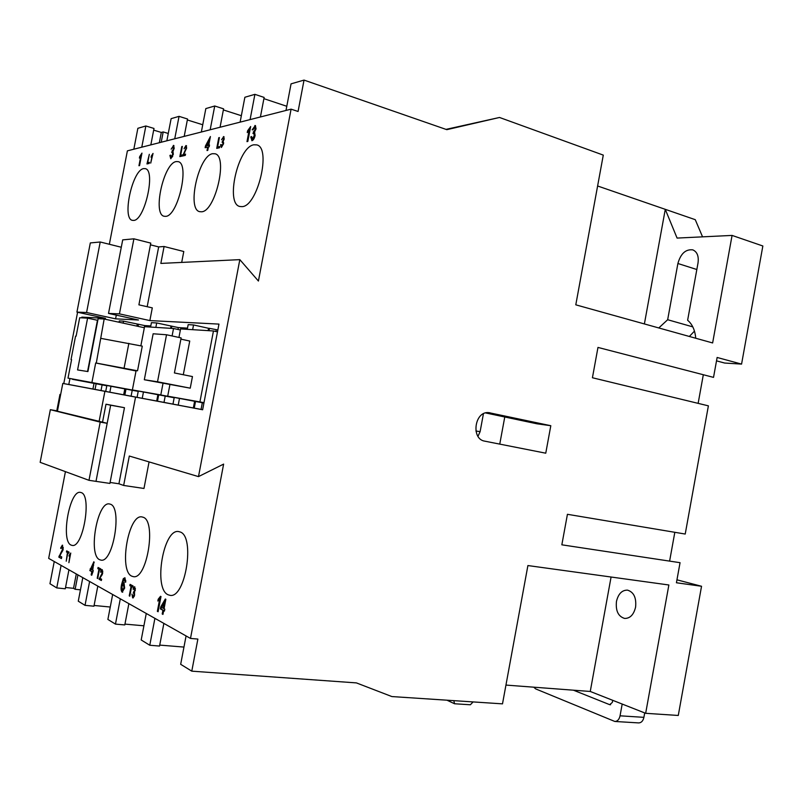 <?xml version="1.0" encoding="UTF-8"?>
<svg xmlns="http://www.w3.org/2000/svg" width="803" height="803" viewBox="0 0 803 803"><rect width="100%" height="100%" fill="white"/><g stroke="black" fill="none" stroke-linecap="round" stroke-linejoin="round"><path stroke-width="1.2" d="M695.729 338.244C695.047 330.244 692.347 324.241 687.629 320.246L698.018 262.993C698.921 256.177 697.175 251.801 692.788 249.863C685.652 249.071 680.693 253.618 677.893 263.504L667.664 319.724L692.788 326.871M694.465 331.117L689.355 336.467M667.664 319.724L658.791 327.945M716.517 360.858L724.617 363.036L741.57 364.1L717.129 357.465L713.526 377.38L597.974 347.428L592.423 377.751L708.387 405.846L685.22 534.045L567.43 514.301L561.839 544.815L680.051 562.692L676.427 582.757L701.541 586.27L678.274 715.463L645.662 713.305L668.869 584.985L527.902 565.553L502.497 703.86L391.874 696.562L356.402 682.901L191.787 671.157L197.879 639.068L190.492 638.435L223.625 464.104L198.492 476.611L239.826 259.64L258.415 281.04L291.087 109.158L298.074 111.476L304.036 80.089L446.819 129.664L499.516 117.469L603.284 155.109L575.791 304.829L712.632 342.951L732.075 235.42L762.85 245.989L741.57 364.1M635.595 607.128C636.498 597.743 633.798 592.082 627.514 590.135C621.984 590.064 618.3 593.829 616.463 601.427C615.53 610.832 618.25 616.503 624.644 618.44C630.104 618.471 633.748 614.707 635.595 607.128M168.038 594.742L169.945 595.324C185.493 598.928 195.41 535.972 180.013 531.937L178.758 531.596C163.461 528.003 153.112 588.539 168.038 594.742M242.034 206.642C257.532 206.522 271.625 147.682 256.759 144.891L253.828 144.791C238.019 146.919 225.141 203.741 239.806 206.481L242.034 206.642M133.639 220.423C144.691 220.524 156.033 170.216 145.283 168.65L143.627 168.61C132.365 169.945 121.775 218.737 132.375 220.343L133.639 220.423M71.055 545.076L72.129 545.408C83.08 548.339 92.124 495.27 81.173 492.59L80.471 492.4C69.66 489.539 60.456 540.881 71.055 545.076M165.629 216.358C177.925 216.398 190.04 163.521 178.136 161.634L176.158 161.584C163.621 163.129 152.369 214.351 164.123 216.258L165.629 216.358M201.513 211.791C215.264 211.771 228.293 156.053 215.023 153.774L212.634 153.694C198.602 155.511 186.597 209.392 199.686 211.671L201.513 211.791M99.652 559.721L100.937 560.123C113.163 563.254 122.508 507.245 110.322 504.194L109.479 503.963C97.414 500.891 87.848 554.973 99.652 559.721M131.752 576.152L133.308 576.634C147.049 579.997 156.685 520.715 143.034 517.212L142.011 516.941C128.47 513.619 118.523 570.742 131.752 576.152M250.666 126.533L247.826 141.438L246.983 141.629L249.191 130.026L247.254 132.585L247.585 130.829L250.666 126.533M219.52 147.762L216.73 148.384L218.767 137.714L219.41 137.564L217.603 147.009L219.751 146.517L219.52 147.762M183.546 154.537L185.543 154.096L185.292 155.391L182.632 155.983L186.125 148.194L185.694 146.738L184.078 148.726L185.935 145.564L186.647 148.063L183.546 154.537L185.473 154.437M170.798 158.793L169.905 155.431L170.597 155.109L171.109 157.258L172.645 154.397L172.354 152.158L171.671 152.44L173.498 148.645L173.067 146.939L171.169 149.167L173.669 145.423L174.181 148.425L172.956 151.215L173.307 154.256L170.798 158.793L170.517 155.611L169.905 155.431M149.187 163.451L146.969 163.942L149.318 154.317L147.692 162.728L149.398 162.347L149.187 163.451M109.349 244.273L127.386 150.854L291.087 109.158M181.699 262.42L183.787 251.51L164.093 246.501L158.673 246.912L150.442 244.825M141.96 153.092L139.551 165.599L138.949 165.729L140.826 155.993L139.401 158.091L139.682 156.615L141.96 153.092M153.032 153.423L150.723 163.109L152.158 155.652L151.044 157.258L151.265 156.123L153.032 153.423M182.321 156.053L179.842 156.605L181.779 146.558L182.341 146.417L180.635 155.32L182.542 154.889L182.321 156.053M207.766 150.382L207.013 150.542L207.666 147.14L205.136 147.712L205.478 145.925L210.416 136.54L208.76 145.162L209.513 144.992L209.171 146.788L208.419 146.959L207.766 150.382M221.387 147.471L220.534 144.771L221.146 144.5L221.638 146.226L222.953 143.878L222.682 142.081L222.07 142.312L223.625 139.21L223.214 137.835L221.568 139.672L223.756 136.61L224.228 139.019L223.184 141.308L223.545 143.757L221.387 147.471M252.001 140.696L250.727 136.942L251.62 136.55L252.363 138.959L254.25 135.667L253.838 133.168L252.935 133.499L255.173 129.142L254.551 127.235L252.985 129.815L252.162 129.825L255.364 125.519L256.047 128.871L254.561 132.063L255.113 135.476C254.41 138.467 253.367 140.204 252.001 140.696M160.991 596.549L158.101 611.735L157.358 611.324L159.606 599.51L157.85 601.035L158.191 599.249L160.52 596.298L160.991 596.549M129.795 596.167L129.243 595.866L131.08 586.29L129.815 585.618L130.056 584.373L133.137 585.999L132.897 587.254L131.632 586.581L129.795 596.167M99.883 578.26L101.61 579.204L101.359 580.519L99.05 579.254L102.282 572.83L101.961 570.823L100.937 572.308L100.505 571.937L101.961 569.568L102.744 573.061L99.883 578.26M91.743 575.239L91.161 574.918L91.783 571.646L89.816 570.572L93.881 561.749L92.706 570.23L93.289 570.552L91.743 575.239M66.237 561.207L67.442 552.494L66.448 551.972L66.669 550.868L69.078 552.153L68.867 553.257L67.874 552.725L66.237 561.207M65.424 471.642L48.672 558.376L190.492 638.435M149.86 320.588L152.299 307.87L138.899 304.839L150.773 243.108L133.9 238.822L119.436 313.873L149.86 320.588L218.968 324.101L202.637 409.761L135.566 397.094L118.924 483.777L123.652 485.454L143.978 488.465L149.067 461.916M59.783 555.867L61.741 556.941L61.429 558.567L58.81 557.121L62.624 549.111L62.283 546.682L61.088 548.549L60.606 548.118L62.333 545.157L63.146 549.372L59.783 555.867M70.754 553.036L68.897 562.672L69.951 554.953L68.958 555.987L70.754 553.036M97.705 578.521L97.213 578.25L98.95 569.227L97.836 568.634L98.056 567.46L100.797 568.905L100.566 570.09L99.442 569.488L97.705 578.521M124.927 577.738L125.7 582.175L125.007 582.014L124.565 579.365L123.923 579.495L122.407 583.901L124.013 582.687L124.636 588.127L122.086 592.122C120.922 590.767 120.761 588.157 121.614 584.313L123.301 578.672L124.927 577.738M132.625 597.874L131.973 594.13L132.876 596.629L134.081 594.882L133.368 592.423L134.794 589.984L134.482 588.097L133.499 589.412L133.017 589L134.492 586.762L135.316 590.205L134.352 592.082L134.593 595.174L133.147 597.924M162.959 614.405L162.206 613.994L162.919 610.27L160.369 608.885L160.741 606.927L165.318 599.018L165.85 599.289L164.053 608.714L164.806 609.126L164.434 611.093L163.671 610.681L162.959 614.405M499.757 444.119L504.766 416.988L485.584 412.933M483.426 413.756L480.114 431.653L477.986 436.31M550.808 425.71L545.759 453.193L484.781 441.158C470.729 439.181 474.573 410.955 488.676 412.632L550.808 425.71L536.936 423.793L504.766 416.988M702.555 236.845L695.257 219.681L597.613 185.985M505.95 685.079L590.255 691.463L645.662 713.305M76.295 573.974L73.525 588.328L75.141 589.292L80.451 589.834M73.525 588.328L65.525 587.505M54.243 561.518L49.957 583.731L56.752 587.916L65.284 588.79L68.938 569.819M110.262 607.028L94.092 605.472M97.805 586.12L93.951 606.205L85.028 605.352L78.272 601.186L82.799 577.648M183.957 647.077L159.737 645.1M163.872 623.409L159.546 646.054L149.77 645.251L154.909 618.35M146.266 613.472L141.198 639.971L149.77 645.251M186.075 635.936L180.675 664.312L191.787 671.157M220.062 127.245L223.575 108.847L214.732 105.996L205.839 108.576L201.352 132.013M241.352 115.712L223.375 109.931M184.198 136.38L187.531 119.005L179.049 116.355L171.119 118.653L166.853 140.796M202.737 124.756L187.35 119.958M240.117 122.136L244.875 97.253L254.902 94.342L250.084 119.597M260.413 116.967L264.137 97.424L254.902 94.342M286.791 106.277L263.906 98.659M133.83 149.217L137.865 128.299L145.855 125.981L153.995 128.45L150.834 144.881M168.269 133.469L163.19 131.933L161.313 132.445L153.674 130.126M285.998 110.453L291.057 83.853L304.036 80.089M143.908 625.798L124.957 624.112M128.871 603.655L124.796 624.935L115.461 624.112L107.883 619.434L112.661 594.501M446.97 700.196L454.558 703.759L453.805 700.648M179.049 116.355L174.733 138.799M214.732 105.996L210.175 129.765M445.996 129.383L499.516 117.469M115.461 624.112L120.309 598.817M85.028 605.352L89.615 581.492M56.752 587.916L61.098 565.392M75.141 589.292L77.921 574.888M141.77 147.19L145.855 125.981M159.335 142.713L161.313 132.445M161.212 142.241L163.19 131.933M63.778 383.593L77.59 312.257M644.387 323.94L665.275 209.342L677.08 238.079L732.075 235.42M164.093 246.501L160.841 263.414L239.826 259.64M198.492 476.611L129.303 456.034L123.652 485.454M147.18 306.716L158.673 246.912M473.118 701.922L470.357 704.773L454.558 703.759M611.083 577.016L590.255 691.463M676.949 579.826L701.541 586.27M698.138 403.367L703.318 374.73M669.612 561.106L674.821 532.299M135.566 397.094L62.805 383.412L91.562 388.782L68.797 384.486L69.961 378.504M119.436 313.873L108.515 313.421L138.477 320.006L115.582 318.841L86.583 312.508L76.927 312.116L105.504 318.329L81.826 317.125L81.695 317.837M121.283 247.244L100.214 241.994L90.317 242.928L76.927 312.116M133.9 238.822L122.708 239.876L108.515 313.421M124.465 407.703L109.911 483.416L95.999 481.358L107.17 423.311L100.204 422.107L88.982 480.314L95.999 481.358L110.663 405.204L124.465 407.703L105.996 404.21L102.533 422.157L57.425 411.206L62.805 383.412M110.091 482.462L118.924 483.777M104.892 391.362L99.08 421.565M102.533 422.157L107.17 423.311M86.212 318.078L81.826 317.125M150.793 325.928L144.66 325.566L123.532 321.15L119.296 320.919L119.045 322.244M187.5 328.136L178.326 327.584L156.705 322.947L151.416 322.665L150.573 327.072M208.097 330.635L208.549 328.297L193.543 324.954L188.163 324.653L187.27 329.35M208.549 328.297L209.473 328.347L209.021 330.695M217.854 329.963L209.473 328.347M202.647 409.691L178.216 405.124L179.491 398.418M165.197 396.15L164.003 402.393L178.216 405.124M164.003 402.393L142.231 398.328L143.446 392.025M138.226 391.362L132.224 390.288L131.09 396.19L142.231 398.328M131.09 396.19L109.85 392.215L110.995 386.273M106.859 385.49L105.715 391.432L109.85 392.215M105.725 391.402L68.797 384.486M92.937 388.993L94.011 383.402M86.583 312.508L100.214 241.994M115.582 318.841L116.305 315.127M105.996 404.21L110.663 405.204M60.647 394.544L59.964 394.414L60.647 394.564M59.964 394.414L56.792 410.805L50.348 409.681L40.15 462.337L88.982 480.314M57.465 410.975L56.792 410.805M100.204 422.107L50.348 409.681M95.045 389.395L96.129 383.804M102.101 384.928L101.027 390.509M106.809 385.771L72.441 379.317L106.849 385.56M138.467 324.211L138.056 326.369M137.253 324.141L136.881 326.118M123.15 323.137L123.532 321.15M144.66 325.566L144.249 327.714M171.862 326.159L171.44 328.367M171.049 326.108L170.627 328.317M155.852 327.393L156.705 322.947M178.326 327.584L177.965 329.471M192.64 329.682L193.543 324.954M216.228 329.862L215.917 331.519M203.922 403.036L202.336 402.755L201.061 409.389M194.246 408.115L195.52 401.46L202.336 402.755M193.342 407.944L194.617 401.289M195.52 401.46L167.697 396.18L203.992 402.654M172.966 404.13L174.241 397.425M174.181 397.746L132.385 389.927L160.791 394.956L163.009 383.382M158.683 394.915L157.488 401.179M157.89 394.765L156.685 401.028M137.072 397.355L138.287 391.051M138.267 391.131L68.004 378.133L132.224 390.288M125.991 389.114L124.856 395.016M124.806 388.893L123.672 394.795M71.567 359.714L71.025 359.583L75.562 336.126L76.114 336.176L79.688 317.737L87.587 318.149L97.454 320.277L87.557 371.508M87.587 318.149L77.58 369.942L87.918 371.558L98.127 318.701L104.169 319.012L144.339 327.734M91.943 382.348L95.687 362.986L96.29 363.066L104.169 319.012M101.048 338.404L142.272 346.143L137.534 370.795L136.098 370.595L132.385 389.927M140.856 345.842L144.54 326.691L173.528 328.497L180.364 329.993M172.093 335.955L173.528 328.497M178.949 337.441L180.575 328.929L213.457 330.966L217.493 331.87M199.927 401.891L213.457 330.966M167.697 396.18L169.895 384.717M160.791 394.956L174.231 397.505M96.29 363.066L137.534 370.795M95.687 362.986L136.028 370.966M68.004 378.133L71.577 359.664L71.025 359.583M124.084 368.125L128.861 343.333M190.241 388.17L192.459 376.567L174.412 372.953L181.127 337.912L166.532 334.761L157.518 381.786L144.319 379.739L190.241 388.17L157.518 381.786M183.295 374.74L189.739 341.044L180.886 339.127M144.319 379.739L153.142 333.777L166.532 334.761M622.184 704.05L620.057 715.814L643.906 717.34C643.062 720.974 641.316 722.83 638.666 722.911L614.827 721.465C617.457 721.385 619.193 719.498 620.057 715.814M573.442 690.189L609.688 704.673L612.328 702.424L612.709 700.316M533.744 687.187L535.661 688.894L614.827 721.465M644.709 712.934L643.906 717.34M61.48 558.316L58.81 557.121M59.422 557.192L59.693 556.108L59.081 556.037M59.693 556.108L61.309 553.016L60.697 552.946M61.309 553.016L62.945 550.246M63.186 549.182L62.624 549.111M63.337 547.766L62.283 546.682M61.169 548.178L60.606 548.118M61.44 547.325L62.634 545.277M68.024 552.745L67.442 552.494M68.064 552.574L66.448 551.972M67.071 552.042L67.241 551.179M68.907 553.026L67.874 552.725M69.731 555.254L69.178 554.843M69.801 554.923L70.564 554.07M91.793 574.978L91.161 574.918M92.385 571.957L91.783 571.646M92.435 571.716L89.816 570.572M90.458 570.642L90.789 568.925L90.147 568.855M90.789 568.925L94.202 562.451M92.997 572.027L92.365 571.957M90.859 569.237L92.114 569.919L93.048 565.081L90.859 569.237M92.746 569.989L92.114 569.919M93.68 565.151L93.048 565.081M97.745 578.301L97.213 578.25M99.562 569.508L98.95 569.227M99.602 569.307L97.836 568.634M98.488 568.705L98.659 567.781M100.616 569.839L99.442 569.488M101.409 580.258L99.05 579.254M99.713 579.324L99.933 578.441L99.271 578.371M100.214 577.698L101.298 575.972L100.646 575.892M101.298 575.972L102.312 574.526M102.864 571.194L101.961 570.823M101.007 571.987L100.505 571.937M101.469 570.943L102.282 569.708M125.72 582.085L125.007 582.014M125.69 582.085L125.73 580.499L125.057 580.418M125.73 580.499L124.565 579.365M124.104 582.747L122.407 583.901M122.668 592.182L122.086 592.122M122.718 592.172L121.735 588.96M121.976 586.2L122.287 584.393L121.614 584.313M122.287 584.393L123.983 578.742L123.301 578.672M123.983 578.742L124.947 577.759M123.03 590.526L124.646 587.896L123.803 584.263M123.511 584.233L121.895 586.602L122.528 590.516L123.963 587.826L123.511 584.233L124.194 584.303M124.646 587.896L123.963 587.826M129.845 595.926L129.243 595.866M131.712 586.591L131.08 586.29M131.762 586.361L129.815 585.618M130.498 585.698L130.688 584.704M132.947 586.993L131.632 586.581M133.228 597.894L132.575 596.238M133.72 596.749L134.272 596.358M134.633 594.943L134.081 594.882M134.653 592.775L133.72 592.453M134.061 592.463L134.322 591.349M135.346 590.034L134.794 589.984M135.416 588.469L134.482 588.097M133.599 589.061L133.017 589M133.93 588.328L134.834 586.913M158.151 611.444L157.358 611.324M158.071 611.394L160.319 599.58L159.606 599.51M158.673 600.493L158.904 599.319L158.191 599.249M158.904 599.319L160.901 597.051M163.019 614.114L162.206 613.994M162.919 614.064L163.631 610.34L162.919 610.27M163.631 610.34L160.369 608.885M161.082 608.955L161.453 606.998L160.741 606.927M161.453 606.998L165.809 599.46M164.485 610.802L163.671 610.681M163.29 608.303L164.003 608.373L165.057 602.872L164.344 602.802L161.664 607.429L163.29 608.303L164.344 602.802M141.368 156.153L140.826 155.993L141.689 154.497M140.244 156.987L139.682 156.615M140.274 156.786L140.736 156.173M147.642 163.792L147.832 162.768M149.338 162.668L147.692 162.728M151.787 156.274L151.265 156.123M152.319 155.692L152.731 154.999M171.732 157.438L172.715 156.324M173.247 154.567L172.645 154.397M173.348 154.046L172.765 152.339M172.404 152.168L172.655 151.084L172.033 150.904M172.655 151.084L172.133 150.894M172.745 151.084L173.428 150.542M174.09 148.816L173.498 148.645M174.181 148.394L173.689 147.13M172.284 147.782L173.95 145.614L173.338 145.423M180.534 156.455L180.745 155.35M182.291 146.708L181.779 146.558M182.482 155.23L180.635 155.32M183.335 155.832L182.863 155.079M183.486 155.26L183.726 154.598M184.921 152.148L184.349 151.978M185.403 146.889L186.527 145.765M186.507 145.734L185.935 145.564M207.736 150.392L208.318 147.33L207.666 147.14M205.849 147.551L206.12 146.126L205.478 145.925M206.12 146.126L210.235 137.504M209.412 145.363L208.76 145.162M206.391 145.714L208.66 145.534L209.623 140.495L208.981 140.294L206.391 145.714L208.017 145.343L208.981 140.294M208.66 145.534L208.017 145.343M217.452 148.224L217.683 147.029M219.349 137.895L218.767 137.714M219.691 146.889L217.603 147.009M221.417 147.461L221.116 145.634M221.116 144.941L220.534 144.771M223.485 144.048L222.953 143.878M223.666 142.814L223.134 142.282M222.822 142.121L223.023 141.258L222.371 141.057M223.023 141.258L222.451 141.057M224.147 139.371L223.625 139.21M222.913 138.006L224.047 136.821M224.017 136.781L223.435 136.6M247.725 141.469L249.863 130.247L249.191 130.026M248.167 131.541L247.585 130.829M248.257 131.04L250.446 127.697M251.861 140.716L251.399 137.152L250.727 136.942M253.035 139.17L254.932 135.878L254.25 135.667M254.932 135.878L254.21 133.378M253.748 133.147L254.029 131.963L253.346 131.742M254.029 131.963L253.467 131.742M254.149 131.953L255.846 129.353L255.173 129.142M255.846 129.353L255.234 127.456M252.905 129.815L255.535 125.73L254.852 125.519M677.893 263.504L696.833 269.517M609.688 704.673L610.611 704.743M488.595 412.622L490.031 412.812M475.918 431L480.114 431.653M62.142 546.642L62.764 546.713M101.82 570.782L102.473 570.853M124.395 579.304L125.067 579.385M123.341 584.172L124.013 584.243M122.528 590.516L123.21 590.586M133.589 592.413L134.272 592.484M134.352 588.057L135.034 588.127M170.898 157.258L171.521 157.438M172.354 152.158L172.976 152.339M173.267 146.949L173.88 147.13M185.884 146.738L186.517 146.929M221.437 146.226L222.09 146.427M222.682 142.081L223.334 142.282M223.405 137.835L224.067 138.046M252.042 138.949L252.714 139.17M253.838 133.168L254.521 133.378M254.842 127.245L255.515 127.456"/></g></svg>
